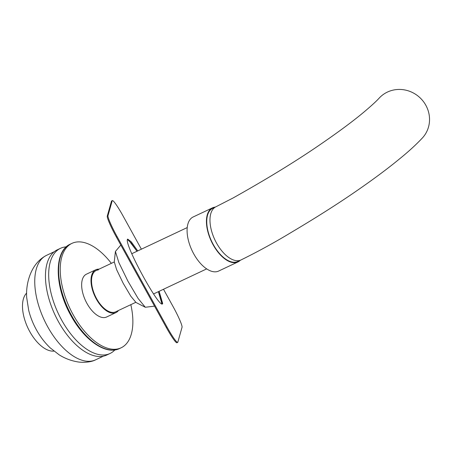 <?xml version="1.0" encoding="UTF-8"?>
<svg xmlns="http://www.w3.org/2000/svg" width="452" height="452" viewBox="0 0 452 452"><rect width="100%" height="100%" fill="white"/><g stroke="black" fill="none" stroke-linecap="round" stroke-linejoin="round"><path stroke-width="0.68" d="M66.269 246.854A58.127 29.77 64.8 0 0 60.461 248.329A58.127 29.77 64.8 0 0 61.602 320.005A58.127 29.77 -115.2 0 0 110.045 353.481A58.127 29.77 -115.2 0 0 114.876 349.933M60.461 248.329L57.234 249.849A58.127 29.77 64.8 0 0 58.376 321.53A58.127 29.77 -115.2 0 0 106.819 355.001L110.045 353.481M130.831 304.659A57.715 29.555 -115.2 0 1 121.159 347.78A57.715 29.555 -115.2 0 1 73.06 314.547A57.715 29.555 64.8 0 1 71.924 243.379A57.715 29.555 64.8 0 1 111.35 263.346M95.801 269.759L86.445 274.172A23.668 12.119 64.8 0 0 86.914 303.36A23.668 12.119 64.8 0 0 106.638 316.988L115.989 312.575A23.668 12.119 -115.2 0 1 96.265 298.947A23.668 12.119 64.8 0 1 95.801 269.759A23.668 12.119 64.8 0 1 99.033 269.155M118.514 310.467A23.668 12.119 -115.2 0 1 115.989 312.575M115.639 311.823A22.837 11.695 -115.2 0 1 96.604 298.676A22.837 11.695 64.8 0 1 96.157 270.511A22.837 11.695 64.8 0 0 96.604 298.676A22.837 11.695 -115.2 0 0 115.639 311.823L135.753 302.337M98.338 269.94A22.837 11.695 64.8 0 0 96.157 270.511L114.26 261.974M26.6 293.116A32.595 16.69 64.8 0 0 29.736 331.542A32.595 16.69 -115.2 0 0 53.946 351.108M120.814 245.052L115.413 251.459L118.876 262.589L127.854 281.048L138.109 298.45L145.29 307.258L154.544 306.151M115.413 251.459L114.266 261.861L116.599 269.601L123.159 283.223L130.843 296.252L135.979 302.473L145.29 307.258M127.391 239.436L128.831 240.396L136.984 251.261L131.103 242.91L127.391 239.436M158.375 291.67L161.912 302.134L161.918 303.902L158.375 291.67M141.391 249.182L123.017 215.898A20.758 2.158 61.7 0 0 112.345 200.581A20.758 2.158 61.7 0 0 112.198 200.795L108 215.644A20.758 2.158 61.7 0 0 117.141 236.684L167.02 327.045A20.758 2.158 61.7 0 0 177.687 342.362A20.758 2.158 61.7 0 0 177.834 342.147L182.032 327.299A20.758 2.158 61.7 0 0 172.896 306.258L163.505 289.252M177.687 342.362L176.964 342.752A20.758 2.158 -118.3 0 1 166.291 327.434L116.413 237.074A20.758 2.158 -118.3 0 1 107.277 216.033L111.474 201.185A20.758 2.158 -118.3 0 1 111.616 200.97L112.345 200.581M137.736 250.905L131.266 241.837L127.662 239.068L127.368 239.498C124.967 246.165 160.952 311.349 162.669 303.445L159.121 291.32M162.375 303.874L162.669 303.445M212.706 208.299A29.397 15.057 64.8 0 0 213.282 244.549A29.397 15.057 64.8 0 0 237.78 261.476L241.006 259.957A29.397 15.057 64.8 0 1 216.508 243.029A29.397 15.057 64.8 0 1 215.932 206.779A29.397 15.057 64.8 0 0 215.932 206.779L212.706 208.299M215.225 207.112A29.894 15.311 64.8 0 0 212.491 207.847A29.894 15.311 64.8 0 0 213.078 244.713A29.894 15.311 64.8 0 0 237.995 261.928A29.894 15.311 64.8 0 0 240.3 260.29M212.491 207.847L193.14 216.977A29.894 15.311 64.8 0 0 193.727 253.838A29.894 15.311 64.8 0 0 218.644 271.053L237.995 261.928M378.985 98.321A29.397 27.922 42.2 0 1 379.008 98.299A29.397 27.922 42.2 0 1 425.829 105.265A29.397 27.922 42.2 0 1 422.586 137.764A29.397 27.922 42.2 0 1 422.547 137.803M70.32 244.136C53.624 251.176 54.585 286.884 70.874 315.496C84.145 340.045 105.864 355.436 119.554 348.537A57.715 29.555 -115.2 0 1 71.456 315.304A57.715 29.555 -115.2 0 1 70.32 244.136L71.924 243.379M46.443 255.397C39.138 259.16 33.691 265.595 30.114 274.709C27.318 282.133 26.176 289.755 26.696 297.569L28.691 310.332C30.403 317.084 32.973 323.575 36.397 329.796C40.211 336.723 44.844 342.78 50.308 347.955L59.155 354.814C64.653 358.289 70.591 360.6 76.976 361.747C81.716 362.775 90.716 362.498 95.677 359.798A57.715 29.555 -115.2 0 1 47.579 326.564A57.715 29.555 64.8 0 1 46.443 255.397L54.195 251.736M167.02 327.045L166.291 327.434M117.141 236.684L116.413 237.074M108 215.644L107.277 216.033M112.198 200.795L111.474 201.185M119.554 348.537L121.159 347.78M95.677 359.798L103.429 356.142M153.55 293.947L206.694 268.883M131.803 253.702L187.213 227.576M422.58 137.764C416.168 144.634 408.309 151.827 399.003 159.33C387.279 168.986 372.584 179.89 354.905 192.055C336.972 204.389 316.038 217.672 292.094 231.91C275.132 242.187 258.103 251.538 241.006 259.957M379.008 98.299C376.685 100.864 372.663 104.604 366.934 109.52C355.425 119.475 338.859 131.82 317.247 146.567C293.856 162.494 265.776 179.647 233.006 198.016L215.932 206.779"/></g></svg>
